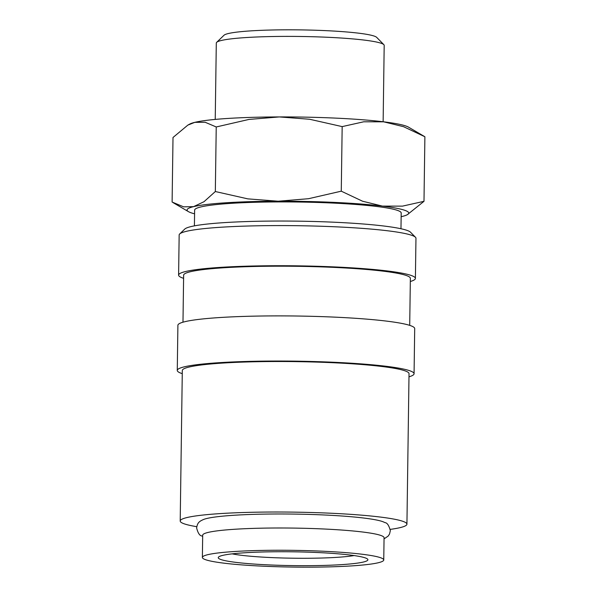 <?xml version="1.0" encoding="UTF-8"?>
<svg xmlns="http://www.w3.org/2000/svg" width="597" height="597" viewBox="0 0 597 597"><rect width="100%" height="100%" fill="white"/><g stroke="black" fill="none" stroke-linecap="round" stroke-linejoin="round"><path stroke-width="0.9" d="M383.752 559.971L384.065 537.718A90.699 8.365 -179.2 0 0 382.61 536.196A90.699 8.365 -179.2 0 0 285.321 528.009A90.699 8.365 -179.2 0 0 202.689 535.181L202.376 557.441A90.699 8.365 -179.2 0 0 203.823 558.964A90.699 8.365 -179.2 0 0 301.119 567.15A90.699 8.365 -179.2 0 0 383.752 559.971A90.699 8.365 -179.2 0 0 382.304 558.449A90.699 8.365 -179.2 0 0 285.008 550.262A90.699 8.365 -179.2 0 0 202.376 557.441M183.592 278.329A118.407 10.918 0.8 0 1 180.495 277.098A118.407 10.918 0.8 0 1 178.6 275.113L179.16 234.972A118.407 10.918 0.8 0 1 179.682 233.972A118.407 10.918 0.8 0 1 292.523 225.644A118.407 10.918 0.8 0 1 414.064 236.293A118.407 10.918 0.8 0 1 415.467 237.263A118.407 10.918 0.8 0 1 415.96 238.285L415.4 278.418A118.407 10.918 0.8 0 1 410.318 281.5M179.682 233.972L184.771 229.069A113.37 10.455 0.8 0 1 292.806 221.099A113.37 10.455 0.8 0 1 409.176 231.293A113.37 10.455 0.8 0 1 410.52 232.218L415.467 237.263M178.6 275.113A118.407 10.918 0.8 0 1 286.485 265.74A118.407 10.918 0.8 0 1 413.505 276.433A118.407 10.918 0.8 0 1 415.4 278.418M182.98 322.193L183.637 275.18A113.37 10.455 0.8 0 1 286.933 266.21A113.37 10.455 0.8 0 1 408.549 276.441A113.37 10.455 0.8 0 1 410.363 278.344L409.706 325.365M182.264 373.647A118.407 10.918 0.8 0 1 179.167 372.416A118.407 10.918 0.8 0 1 177.272 370.431A118.407 10.918 0.8 0 1 285.157 361.058A118.407 10.918 0.8 0 1 412.176 371.752A118.407 10.918 0.8 0 1 414.072 373.737A118.407 10.918 0.8 0 1 408.99 376.819M177.272 370.431L177.899 325.275A118.407 10.918 0.8 0 1 285.784 315.91A118.407 10.918 0.8 0 1 412.803 326.596A118.407 10.918 0.8 0 1 414.699 328.581L414.072 373.737M196.741 526.681A113.37 10.455 0.8 0 1 182.018 522.905A113.37 10.455 0.8 0 1 180.204 521.002A113.37 10.455 0.8 0 1 283.5 512.032A113.37 10.455 0.8 0 1 405.117 522.263A113.37 10.455 0.8 0 1 406.93 524.166A113.37 10.455 0.8 0 1 390.244 529.382M180.204 521.002L182.309 370.498A113.37 10.455 0.8 0 1 285.605 361.528A113.37 10.455 0.8 0 1 407.214 371.759A113.37 10.455 0.8 0 1 409.027 373.662L406.93 524.166M401.147 216.696A110.855 10.224 -179.2 0 0 402.244 216.442A110.855 10.224 -179.2 0 0 407.296 214.711L423.989 201.323L402.453 206.137L382.49 206.107L362.603 201.241L341.268 191.174L308.53 198.704L278.165 201.211A110.855 10.224 -179.2 0 0 193.577 206.644A110.855 10.224 -179.2 0 0 188.48 211.659A110.855 10.224 -179.2 0 0 188.846 211.853A110.855 10.224 -179.2 0 0 194.577 213.816M407.296 214.711A110.855 10.224 -179.2 0 0 406.982 211.234A110.855 10.224 -179.2 0 0 382.49 206.107A110.855 10.224 -179.2 0 0 278.165 201.211L247.859 198.876L215.33 191.533L204.025 201.696L193.577 206.644L183.622 206.846L172.108 202.047L173.011 137.482L187.854 125.109L194.756 122.363A110.855 10.224 -179.2 0 0 189.704 124.094L187.854 125.109M408.154 126.952A110.855 10.224 -179.2 0 0 383.67 121.825L403.557 126.691L424.892 136.758L408.52 127.154A110.855 10.224 -179.2 0 0 408.154 126.952M215.233 119.415L216.301 43.044A83.953 7.746 0.8 0 1 216.674 42.335A83.953 7.746 0.8 0 1 296.679 36.432A83.953 7.746 0.8 0 1 382.849 43.977A83.953 7.746 0.8 0 1 383.841 44.663A83.953 7.746 0.8 0 1 384.192 45.387L383.132 121.758M216.674 42.335L224.024 35.238A76.67 7.067 0.8 0 1 297.09 29.85A76.67 7.067 0.8 0 1 375.782 36.745A76.67 7.067 0.8 0 1 376.692 37.372L383.841 44.663M194.406 225.86L194.629 210.099A103.296 9.53 0.8 0 1 288.739 201.928A103.296 9.53 0.8 0 1 399.542 211.256A103.296 9.53 0.8 0 1 401.199 212.987L400.975 228.748M219.442 558.919A74.826 6.903 0.8 0 1 218.577 557.023A74.826 6.903 0.8 0 1 289.881 551.77A74.826 6.903 0.8 0 1 366.685 558.493A74.826 6.903 0.8 0 1 367.573 559.105A74.826 6.903 0.8 0 1 303.157 565.687A74.826 6.903 0.8 0 1 219.442 558.919M202.667 536.345L201.943 535.987C199.719 535.785 197.943 533.106 196.622 527.957C197.473 522.748 199.047 521.39 203.935 519.33A92.266 8.507 0.8 0 1 293.687 514.077A92.266 8.507 0.8 0 1 383.259 521.838L385.005 522.629C387.214 522.808 388.983 525.487 390.334 530.658L389.55 534.009L388.154 536.091L384.05 538.875M354.111 555.561A68.021 6.276 0.8 0 1 293.067 558.21A68.021 6.276 0.8 0 1 232.129 553.859M194.756 122.363L205.137 122.251L216.233 126.967L248.971 119.43L279.336 116.93A110.855 10.224 -179.2 0 0 194.756 122.363M279.336 116.93L309.642 119.258L342.171 126.609L363.715 121.795L383.67 121.825A110.855 10.224 -179.2 0 0 279.336 116.93M424.892 136.758L423.989 201.323M216.233 126.967L215.33 191.533M342.171 126.609L341.268 191.174M188.48 211.659L173.048 202.614"/></g></svg>
